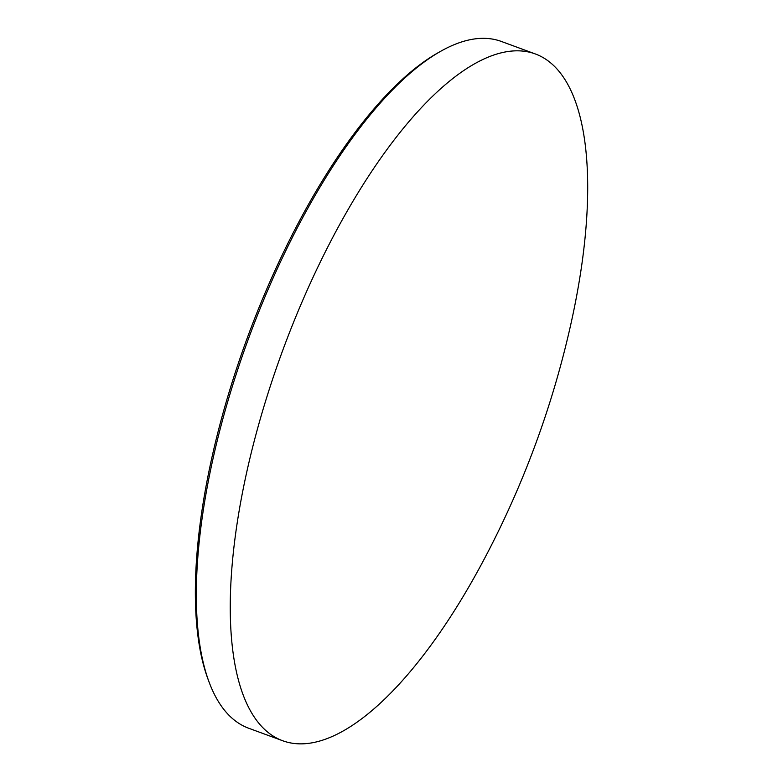<?xml version="1.0" encoding="UTF-8"?>
<svg xmlns="http://www.w3.org/2000/svg" width="783" height="783" viewBox="0 0 783 783"><rect width="100%" height="100%" fill="white"/><g stroke="black" fill="none" stroke-linecap="round" stroke-linejoin="round"><path stroke-width="1.17" d="M535.318 53.949L501.374 41.46A365.896 134.696 110.2 0 0 441.005 51.11A365.896 134.696 110.2 0 0 233.598 382.349A365.896 134.696 110.2 0 0 208.973 681.758A365.896 134.696 110.2 0 0 248.691 728.239L282.634 740.728A365.896 134.696 -69.8 0 1 267.532 394.838A365.896 134.696 -69.8 0 1 518.229 50.826A365.896 134.696 -69.8 0 1 535.318 53.949A365.896 134.696 -69.8 0 1 571.903 319.376A938.641 938.641 0 0 1 482.524 562.302A365.896 134.696 -69.8 0 1 299.723 743.85A365.896 134.696 -69.8 0 1 282.634 740.728M208.973 681.758L207.916 678.92A363.381 133.776 -69.8 0 1 232.375 381.566A363.381 133.776 -69.8 0 1 438.363 52.588L441.005 51.11"/></g></svg>
